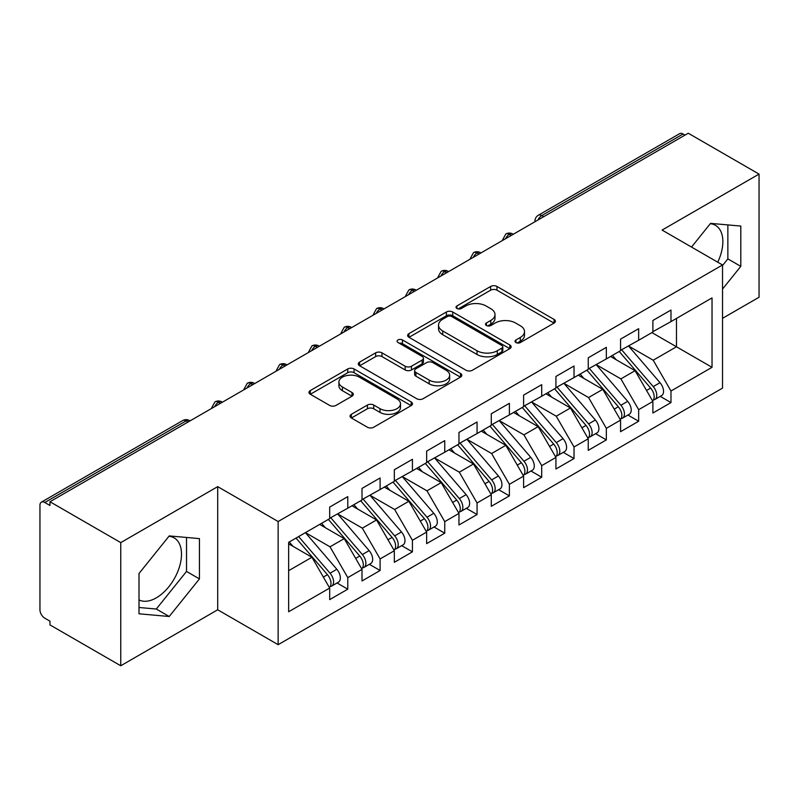 <?xml version="1.0" encoding="UTF-8"?>
<svg xmlns="http://www.w3.org/2000/svg" width="799" height="799" viewBox="0 0 799 799"><rect width="100%" height="100%" fill="white"/><g stroke="black" fill="none" stroke-linecap="round" stroke-linejoin="round"><path stroke-width="1.2" d="M515.944 342.551A3.136 1.818 0 0 0 520.379 342.551L554.087 323.086A4.484 2.587 0 0 0 555.405 321.258A4.484 2.587 0 0 0 554.087 319.43L496.988 286.461A4.484 2.587 0 0 0 490.636 286.461L456.938 305.917A3.136 1.818 0 0 0 456.019 307.206A3.136 1.818 0 0 0 456.938 308.484A3.136 1.818 0 0 0 461.373 308.484L465.737 305.967A14.352 8.29 0 0 1 486.042 305.967L490.796 308.714A14.352 8.29 0 0 1 495 314.576A14.352 8.29 0 0 1 490.796 320.429L486.441 322.956A3.136 1.818 0 0 0 485.512 324.234A3.136 1.818 0 0 0 486.441 325.513A3.136 1.818 0 0 0 490.876 325.513L495.24 322.996A14.352 8.29 0 0 1 515.545 322.996L520.299 325.742A14.352 8.29 0 0 1 524.504 331.605A14.352 8.29 0 0 1 520.299 337.468L515.944 339.984A3.136 1.818 0 0 0 515.015 341.263A3.136 1.818 0 0 0 515.944 342.551L515.944 339.984M139.006 599.909A35.655 20.584 120 0 0 156.294 597.852A35.655 20.584 120 0 0 179.585 566.431A35.655 20.584 120 0 0 174.122 537.867A35.655 20.584 120 0 0 168.949 536.259M710.291 223.71A35.655 20.584 -60 0 1 715.465 225.318A35.655 20.584 -60 0 1 717.732 262.192M351.37 414.301A4.484 2.587 0 0 0 350.062 416.129A4.484 2.587 0 0 0 351.37 417.967L367.39 427.215A4.484 2.587 0 0 0 373.742 427.215L411.175 405.602A4.484 2.587 0 0 0 412.484 403.765A4.484 2.587 0 0 0 411.175 401.937L354.067 368.968A4.484 2.587 0 0 0 347.725 368.968L310.292 390.581A4.484 2.587 0 0 0 308.983 392.409A4.484 2.587 0 0 0 310.292 394.247L329.647 405.413A4.484 2.587 0 0 0 335.989 405.413L352.009 396.164A4.484 2.587 0 0 0 353.328 394.336A4.484 2.587 0 0 0 352.009 392.509L342.411 386.966A12.005 6.931 0 0 1 338.896 382.062A12.005 6.931 0 0 1 346.307 375.66A12.005 6.931 0 0 1 359.38 377.168L396.973 398.871A12.005 6.931 0 0 1 400.489 403.765A12.005 6.931 0 0 1 393.088 410.167A12.005 6.931 0 0 1 380.004 408.669L373.742 405.053A4.484 2.587 0 0 0 367.39 405.053L351.37 414.301L351.37 417.967M722.526 318.332L759.05 297.248L759.05 174.092L688.269 133.233L49.967 501.752L49.967 505.487L44.794 502.501A6.851 3.955 -120 0 0 41.368 502.162A6.851 3.955 -120 0 0 39.95 505.298L39.95 609.787A6.851 3.955 -120 0 0 44.794 618.186L49.967 621.173L49.967 624.908L120.749 665.767L217.708 609.787L278.142 644.683L278.142 521.527L217.708 486.641L120.749 542.611L49.967 501.752M759.05 174.092L662.091 230.072L722.526 264.968L278.142 521.527M466.057 370.247A4.484 2.587 0 0 0 472.399 370.247L509.832 348.644A4.484 2.587 0 0 0 511.15 346.806A4.484 2.587 0 0 0 509.832 344.978L452.733 312.01A4.484 2.587 0 0 0 446.381 312.01L408.948 333.622A4.484 2.587 0 0 0 407.64 335.45A4.484 2.587 0 0 0 408.948 337.288L466.057 370.247M399.26 343.23A3.136 1.818 0 0 1 402.446 343.67L402.446 339.935L460.504 373.453A4.484 2.587 0 0 1 461.822 375.29A4.484 2.587 0 0 1 460.504 377.118L423.071 398.731A4.484 2.587 0 0 1 416.728 398.731L359.62 365.762L359.62 362.097A4.484 2.587 0 0 0 358.312 363.935A4.484 2.587 0 0 0 359.62 365.762M359.62 362.097L375.64 352.848A4.484 2.587 0 0 1 381.992 352.848L405.143 366.222A4.484 2.587 0 0 0 411.495 366.222L422.122 360.089A4.484 2.587 0 0 0 423.43 358.252A4.484 2.587 0 0 0 422.122 356.424L398.012 342.501A3.136 1.818 0 0 1 397.093 341.223A3.136 1.818 0 0 1 399.031 339.545A3.136 1.818 0 0 1 402.446 339.935M278.142 644.683L722.526 388.114L722.526 264.968M651.914 332.604L712.029 367.31L712.029 297.897L670.98 321.598L670.98 310.032L652.883 320.479L652.883 332.044L638.661 340.254L638.661 328.689L620.563 339.136L620.563 350.701L606.341 358.911L606.341 347.345L588.244 357.792L588.244 369.368L574.022 377.577L574.022 366.002L555.924 376.459L555.924 388.024L541.702 396.234L541.702 384.669L523.605 395.115L523.605 406.681L509.382 414.891L509.382 403.325L491.285 413.772L491.285 425.338L477.063 433.557L477.063 421.982L458.966 432.429L458.966 444.004L444.743 452.214L444.743 440.639L426.646 451.095L426.646 462.661L412.424 470.871L412.424 459.305L394.326 469.752L394.326 481.318L380.104 489.527L380.104 477.962L362.007 488.409L362.007 499.984L347.785 508.194L347.785 496.618L329.687 507.065L329.687 518.641L288.649 542.331L288.649 611.754L329.687 588.054L311.92 557.263L288.649 543.829M712.029 367.31L670.98 391.011L653.202 360.219L628.643 346.037M660.234 396.374L670.98 402.576L670.98 391.011M670.98 402.576L652.883 413.033L652.883 401.458L638.661 409.667L620.883 378.886L596.324 364.704M627.924 415.041L638.661 421.243L638.661 409.667M638.661 421.243L620.563 431.69L620.563 420.114L606.341 428.334L588.563 397.542L564.004 383.36M595.605 433.697L606.341 439.899L606.341 428.334M606.341 439.899L588.244 450.346L588.244 438.781L574.022 446.991L556.244 416.199L531.685 402.017M563.285 452.354L574.022 458.556L574.022 446.991M574.022 458.556L555.924 469.003L555.924 457.437L541.702 465.647L523.924 434.856L499.365 420.673M530.965 471.011L541.702 477.213L541.702 465.647M541.702 477.213L523.605 487.67L523.605 476.094L509.382 484.304L491.605 453.522L467.045 439.34M498.646 489.677L509.382 495.879L509.382 484.304M509.382 495.879L491.285 506.326L491.285 494.761L477.063 502.971L459.295 472.179L434.726 457.997M466.326 508.334L477.063 514.536L477.063 502.971M477.063 514.536L458.966 524.983L458.966 513.417L444.743 521.627L426.976 490.836L402.406 476.653M434.007 526.99L444.743 533.193L444.743 521.627M444.743 533.193L426.646 543.64L426.646 532.074L412.424 540.284L394.656 509.492L370.087 495.32M401.687 545.647L412.424 551.849L412.424 540.284M412.424 551.849L394.326 562.306L394.326 550.731L380.104 558.94L362.337 528.159L337.767 513.977M369.368 564.314L380.104 570.516L380.104 558.94M380.104 570.516L362.007 580.963L362.007 569.397L347.785 577.607L330.017 546.816L305.448 532.633M337.048 582.97L347.785 589.173L347.785 577.607M347.785 589.173L329.687 599.62L329.687 588.054M329.687 518.261L347.785 508.194M288.649 570.696L311.92 557.263M362.007 499.605L380.104 489.527M330.017 546.816L344.239 538.606L319.67 524.424M362.007 569.397L344.239 538.606M394.326 480.948L412.424 470.871M362.337 528.159L376.549 519.949L351.989 505.767M394.326 550.731L376.549 519.949M426.646 462.291L444.743 452.214M394.656 509.492L408.868 501.283L384.309 487.1M426.646 532.074L408.868 501.283M458.966 443.625L477.063 433.557M426.976 490.836L441.188 482.626L416.629 468.444M458.966 513.417L441.188 482.626M491.285 424.968L509.382 414.891M459.295 472.179L473.507 463.969L448.948 449.787M491.285 494.761L473.507 463.969M523.605 406.311L541.702 396.234M491.605 453.522L505.827 445.313L481.268 431.13M523.605 476.094L505.827 445.313M555.924 387.655L574.022 377.577M523.924 434.856L538.146 426.646L513.587 412.464M555.924 457.437L538.146 426.646M588.244 368.988L606.341 358.911M556.244 416.199L570.466 407.989L545.907 393.807M588.244 438.781L570.466 407.989M620.563 350.332L638.661 340.254M588.563 397.542L602.786 389.333L578.226 375.15M620.563 420.114L602.786 389.333M685.043 135.101L683.105 133.982L541.782 215.57L543.72 216.689M537.907 220.045A6.851 3.955 120 0 1 541.782 215.57A6.851 3.955 60 0 0 538.356 215.231L679.669 133.643A6.851 3.955 60 0 1 683.105 133.982M652.883 331.675L670.98 321.598M653.202 360.219L676.473 346.786L676.473 318.421L712.029 297.897M620.883 378.886L635.105 370.676L610.546 356.494M652.883 401.458L635.105 370.676M120.749 542.611L120.749 665.767M722.526 289.078L740.793 266.357L740.793 226.067L710.571 223.37L691.525 247.061M217.708 609.787L217.708 486.641M199.44 578.905L199.44 538.616L169.228 535.909L139.006 573.502L139.006 613.792L169.228 616.498L199.44 578.905L186.517 571.435L186.517 537.457M511.24 235.435L509.303 234.317A6.851 3.955 -120 0 0 505.877 233.977A6.851 3.955 -120 0 0 505.797 234.027L502.611 239.82A6.851 3.955 0 0 0 502.681 240.379M478.921 254.092L476.983 252.973A6.851 3.955 -120 0 0 473.557 252.634A6.851 3.955 -120 0 0 473.477 252.684L470.291 258.477A6.851 3.955 0 0 0 470.361 259.046M446.601 272.759L444.663 271.64A6.851 3.955 -120 0 0 441.238 271.3A6.851 3.955 -120 0 0 441.158 271.34L437.972 277.143A6.851 3.955 0 0 0 438.042 277.702M414.281 291.415L412.344 290.297A6.851 3.955 -120 0 0 408.918 289.957A6.851 3.955 -120 0 0 408.838 290.007L405.652 295.8A6.851 3.955 0 0 0 405.722 296.359M381.962 310.072L380.024 308.953A6.851 3.955 -120 0 0 376.599 308.614A6.851 3.955 -120 0 0 376.519 308.664L373.333 314.456A6.851 3.955 0 0 0 373.403 315.016M349.652 328.739L347.705 327.61A6.851 3.955 -120 0 0 344.279 327.27A6.851 3.955 -120 0 0 344.199 327.32L341.013 333.113A6.851 3.955 0 0 0 341.083 333.682M317.333 347.395L315.385 346.277A6.851 3.955 -120 0 0 311.96 345.937A6.851 3.955 -120 0 0 311.88 345.987L308.694 351.78A6.851 3.955 0 0 0 308.764 352.339M285.013 366.052L283.066 364.933A6.851 3.955 -120 0 0 279.64 364.594A6.851 3.955 -120 0 0 279.56 364.644L276.374 370.436A6.851 3.955 0 0 0 276.444 370.996M252.694 384.709L250.756 383.59A6.851 3.955 -120 0 0 247.32 383.25A6.851 3.955 -120 0 0 247.241 383.3L244.055 389.093A6.851 3.955 0 0 0 244.124 389.662M220.374 403.375L218.437 402.247A6.851 3.955 -120 0 0 215.001 401.907A6.851 3.955 -120 0 0 214.921 401.957L211.735 407.75A6.851 3.955 0 0 0 211.805 408.319M722.526 265.528L727.859 258.896L727.859 224.918M727.859 258.896L740.793 266.357M139.006 607.49L156.294 609.028L186.517 571.435M156.294 609.028L169.228 616.498M517.193 342.991L520.299 341.203A14.352 8.29 0 0 0 524.504 335.34L524.504 331.605M495 314.576L495 318.302A14.352 8.29 0 0 1 490.796 324.164L487.69 325.962M554.027 323.126L496.988 290.187A4.484 2.587 0 0 0 490.636 290.187L458.187 308.923M509.772 348.674L452.733 315.745A4.484 2.587 0 0 0 446.381 315.745L409.008 337.318M501.902 348.094A3.136 1.818 0 0 0 502.821 346.806A3.136 1.818 0 0 0 501.902 345.528L451.775 316.584A3.136 1.818 0 0 0 447.34 316.584L442.736 319.24A14.352 8.29 0 0 0 438.531 325.103A14.352 8.29 0 0 0 442.736 330.966L477.003 350.741A14.352 8.29 0 0 0 497.298 350.741L501.902 348.094L501.902 351.82A3.136 1.818 0 0 0 502.821 350.541L502.821 346.806M438.531 325.103L438.531 328.838A14.352 8.29 0 0 0 442.736 334.701L442.736 330.966M501.902 351.82L497.298 354.476A14.352 8.29 0 0 1 477.003 354.476L442.736 334.701M359.68 365.802L375.64 356.584L375.64 352.848M423.43 358.252L423.43 361.987A4.484 2.587 0 0 1 422.122 363.815L411.495 369.957A4.484 2.587 0 0 1 405.143 369.957L381.992 356.584A4.484 2.587 0 0 0 375.64 356.584M402.446 343.67L460.444 377.158M429.173 380.094A12.005 6.931 0 0 0 442.256 381.602A12.005 6.931 0 0 0 449.667 375.2A12.005 6.931 0 0 0 446.152 370.297L432.908 362.646A4.484 2.587 0 0 0 426.556 362.646L415.929 368.788A4.484 2.587 0 0 0 414.621 370.616A4.484 2.587 0 0 0 415.929 372.454L429.173 380.094L429.173 383.83A12.005 6.931 0 0 0 442.256 385.328A12.005 6.931 0 0 0 449.667 378.926L449.667 375.2M414.621 370.616L414.621 374.351A4.484 2.587 0 0 0 415.929 376.179L415.929 372.454M429.173 383.83L415.929 376.179M400.489 403.765L400.489 407.5A12.005 6.931 0 0 1 393.088 413.902A12.005 6.931 0 0 1 380.004 412.404L373.742 408.778A4.484 2.587 0 0 0 367.39 408.778L351.43 417.997M338.896 382.062L338.896 385.797A12.005 6.931 0 0 0 342.411 390.691L342.411 386.966M351.95 396.204L342.411 390.691M411.115 405.632L354.067 372.704A4.484 2.587 0 0 0 347.725 372.704L310.352 394.277M621.812 349.982L653.232 386.606A9.139 5.273 60 0 1 656.758 395.295A9.139 5.273 60 0 1 654.87 399.48L661.652 395.565A9.139 5.273 -120 0 0 663.55 391.38A9.139 5.273 -120 0 0 660.014 382.691L628.603 346.067M654.87 399.48A9.139 5.273 60 0 1 653.392 399.899M619.225 351.48L650.646 388.094A9.139 5.273 60 0 1 654.171 396.783A9.139 5.273 60 0 1 652.513 400.818M616.169 359.74L612.443 355.395M589.492 368.639L620.913 405.263A9.139 5.273 60 0 1 624.438 413.952A9.139 5.273 60 0 1 622.551 418.137L629.332 414.222A9.139 5.273 -120 0 0 631.23 410.037A9.139 5.273 -120 0 0 627.694 401.348L596.284 364.724M622.551 418.137A9.139 5.273 60 0 1 621.073 418.566M586.905 370.137L618.326 406.761A9.139 5.273 60 0 1 621.852 415.45A9.139 5.273 60 0 1 620.194 419.485M583.849 378.396L580.124 374.052M557.173 387.305L588.593 423.929A9.139 5.273 60 0 1 592.119 432.609A9.139 5.273 60 0 1 590.231 436.793L597.013 432.878A9.139 5.273 -120 0 0 598.91 428.693A9.139 5.273 -120 0 0 595.375 420.004L563.964 383.38M590.231 436.793A9.139 5.273 60 0 1 588.753 437.223M554.586 388.793L586.007 425.418A9.139 5.273 60 0 1 589.532 434.107A9.139 5.273 60 0 1 587.874 438.142M551.53 397.053L547.804 392.709M524.853 405.962L556.274 442.586A9.139 5.273 60 0 1 559.799 451.275A9.139 5.273 60 0 1 557.912 455.46L564.693 451.535A9.139 5.273 -120 0 0 566.591 447.35A9.139 5.273 -120 0 0 563.065 438.661L531.645 402.047M557.912 455.46A9.139 5.273 60 0 1 556.434 455.879M522.266 407.45L553.687 444.074A9.139 5.273 60 0 1 557.213 452.763A9.139 5.273 60 0 1 555.555 456.798M519.21 415.71L515.485 411.375M492.534 424.619L523.954 461.243A9.139 5.273 60 0 1 527.48 469.932A9.139 5.273 60 0 1 525.592 474.117L532.374 470.202A9.139 5.273 -120 0 0 534.271 466.017A9.139 5.273 -120 0 0 530.746 457.328L499.325 420.703M525.592 474.117A9.139 5.273 60 0 1 524.114 474.536M489.947 426.117L521.367 462.741A9.139 5.273 60 0 1 524.903 471.42A9.139 5.273 60 0 1 523.235 475.455M486.891 434.376L483.165 430.032M460.214 443.275L491.635 479.899A9.139 5.273 60 0 1 495.16 488.589A9.139 5.273 60 0 1 493.273 492.773L500.054 488.858A9.139 5.273 -120 0 0 501.952 484.673A9.139 5.273 -120 0 0 498.426 475.984L467.006 439.36M493.273 492.773A9.139 5.273 60 0 1 491.794 493.203M457.637 444.773L489.048 481.398A9.139 5.273 60 0 1 492.584 490.087A9.139 5.273 60 0 1 490.916 494.122M454.571 453.033L450.846 448.688M427.894 461.942L459.315 498.566A9.139 5.273 60 0 1 462.841 507.245A9.139 5.273 60 0 1 460.953 511.43L467.735 507.515A9.139 5.273 -120 0 0 469.632 503.33A9.139 5.273 -120 0 0 466.107 494.641L434.686 458.017M460.953 511.43A9.139 5.273 60 0 1 459.475 511.859M425.318 463.43L456.728 500.054A9.139 5.273 60 0 1 460.264 508.743A9.139 5.273 60 0 1 458.596 512.778M422.252 471.69L418.526 467.345M395.585 480.599L426.996 517.223A9.139 5.273 60 0 1 430.531 525.912A9.139 5.273 60 0 1 428.634 530.097L435.425 526.171A9.139 5.273 -120 0 0 437.313 521.987A9.139 5.273 -120 0 0 433.787 513.308L402.366 476.683M428.634 530.097A9.139 5.273 60 0 1 427.155 530.516M392.998 482.087L424.409 518.711A9.139 5.273 60 0 1 427.944 527.4A9.139 5.273 60 0 1 426.276 531.435M389.932 490.356L386.207 486.012M363.265 499.255L394.676 535.879A9.139 5.273 60 0 1 398.212 544.568A9.139 5.273 60 0 1 396.314 548.753L403.105 544.838A9.139 5.273 -120 0 0 404.993 540.653A9.139 5.273 -120 0 0 401.468 531.964L370.047 495.34M396.314 548.753A9.139 5.273 60 0 1 394.836 549.173M360.679 500.753L392.089 537.377A9.139 5.273 60 0 1 395.625 546.057A9.139 5.273 60 0 1 393.957 550.102M357.612 509.013L353.887 504.668M330.946 517.922L362.356 554.536A9.139 5.273 60 0 1 365.892 563.225A9.139 5.273 60 0 1 363.994 567.41L370.786 563.495A9.139 5.273 -120 0 0 372.674 559.31A9.139 5.273 -120 0 0 369.148 550.621L337.727 513.997M363.994 567.41A9.139 5.273 60 0 1 362.516 567.839M328.359 519.41L359.77 556.034A9.139 5.273 60 0 1 363.305 564.723A9.139 5.273 60 0 1 361.637 568.758M325.293 527.67L321.568 523.325M298.626 536.578L330.037 573.203A9.139 5.273 60 0 1 333.573 581.892A9.139 5.273 60 0 1 331.675 586.067L338.466 582.151A9.139 5.273 -120 0 0 340.354 577.967A9.139 5.273 -120 0 0 336.828 569.278L305.408 532.653M331.675 586.067A9.139 5.273 60 0 1 330.197 586.496M296.039 538.067L327.45 574.691A9.139 5.273 60 0 1 330.986 583.38A9.139 5.273 60 0 1 329.328 587.415M292.973 546.326L289.248 541.992M188.055 422.032L186.117 420.913L44.794 502.501M190.062 420.873L189.543 420.574A6.851 3.955 120 0 0 186.117 420.913A6.851 3.955 -120 0 0 182.681 420.574L41.368 502.162M513.248 234.277L512.728 233.977A6.851 3.955 120 0 0 509.303 234.317A6.851 3.955 120 0 0 505.587 238.701M534.931 221.762L534.931 221.163A6.851 3.955 0 0 0 535 221.722M480.928 252.933L480.409 252.634A6.851 3.955 120 0 0 476.983 252.973A6.851 3.955 120 0 0 473.268 257.368M448.609 271.6L448.089 271.3A6.851 3.955 120 0 0 444.663 271.64A6.851 3.955 120 0 0 440.948 276.025M416.289 290.257L415.78 289.957A6.851 3.955 120 0 0 412.344 290.297A6.851 3.955 120 0 0 408.629 294.681M383.979 308.913L383.46 308.614A6.851 3.955 120 0 0 380.024 308.953A6.851 3.955 120 0 0 376.309 313.338M351.66 327.57L351.141 327.27A6.851 3.955 120 0 0 347.705 327.61A6.851 3.955 120 0 0 343.989 332.004M319.34 346.237L318.821 345.937A6.851 3.955 120 0 0 315.385 346.277A6.851 3.955 120 0 0 311.67 350.661M287.021 364.893L286.501 364.594A6.851 3.955 120 0 0 283.066 364.933A6.851 3.955 120 0 0 279.35 369.318M254.701 383.55L254.182 383.25A6.851 3.955 120 0 0 250.756 383.59A6.851 3.955 120 0 0 247.031 387.974M222.382 402.217L221.862 401.907A6.851 3.955 120 0 0 218.437 402.247A6.851 3.955 120 0 0 214.711 406.641M520.299 341.203L520.299 337.468M486.441 325.513L486.441 322.956M490.796 324.164L490.796 320.429M456.938 308.484L456.938 305.917M490.636 290.187L490.636 286.461M496.988 290.187L496.988 286.461M554.087 323.086L554.087 319.43M408.948 337.288L408.948 333.622M446.381 315.745L446.381 312.01M452.733 315.745L452.733 312.01M509.832 348.644L509.832 344.978M477.003 354.476L477.003 350.741M497.298 354.476L497.298 350.741M381.992 356.584L381.992 352.848M405.143 369.957L405.143 366.222M411.495 369.957L411.495 366.222M422.122 363.815L422.122 360.089M460.504 377.118L460.504 373.453M367.39 408.778L367.39 405.053M373.742 408.778L373.742 405.053M380.004 412.404L380.004 408.669M352.009 396.164L352.009 392.509M310.292 394.247L310.292 390.581M347.725 372.704L347.725 368.968M354.067 372.704L354.067 368.968M411.175 405.602L411.175 401.937M650.646 388.094L646.541 390.471M660.014 382.691L653.232 386.606M618.326 406.761L614.221 409.128M627.694 401.348L620.913 405.263M586.007 425.418L581.902 427.785M595.375 420.004L588.593 423.929M553.687 444.074L549.582 446.451M563.065 438.661L556.274 442.586M521.367 462.741L517.263 465.108M530.746 457.328L523.954 461.243M489.048 481.398L484.943 483.765M498.426 475.984L491.635 479.899M456.728 500.054L452.624 502.431M466.107 494.641L459.315 498.566M424.409 518.711L420.304 521.088M433.787 513.308L426.996 517.223M392.089 537.377L387.984 539.744M401.468 531.964L394.676 535.879M359.77 556.034L355.665 558.401M369.148 550.621L362.356 554.536M327.45 574.691L323.345 577.068M336.828 569.278L330.037 573.203M512.728 233.977A6.851 6.851 0 0 0 505.877 233.977M538.356 215.231A6.851 6.851 0 0 0 534.931 221.163M480.409 252.634A6.851 6.851 0 0 0 473.557 252.634M502.611 239.82L502.611 240.419M448.089 271.3A6.851 6.851 0 0 0 441.238 271.3M470.291 258.477L470.291 259.086M415.78 289.957A6.851 6.851 0 0 0 408.918 289.957M437.972 277.143L437.972 277.742M383.46 308.614A6.851 6.851 0 0 0 376.599 308.614M405.652 295.8L405.652 296.399M351.141 327.27A6.851 6.851 0 0 0 344.279 327.27M373.333 314.456L373.333 315.056M318.821 345.937A6.851 6.851 0 0 0 311.96 345.937M341.013 333.113L341.013 333.722M286.501 364.594A6.851 6.851 0 0 0 279.64 364.594M308.694 351.78L308.694 352.379M254.182 383.25A6.851 6.851 0 0 0 247.32 383.25M276.374 370.436L276.374 371.036M221.862 401.907A6.851 6.851 0 0 0 215.001 401.907M244.055 389.093L244.055 389.702M189.543 420.574A6.851 6.851 0 0 0 182.681 420.574M211.735 407.75L211.735 408.359"/></g></svg>

